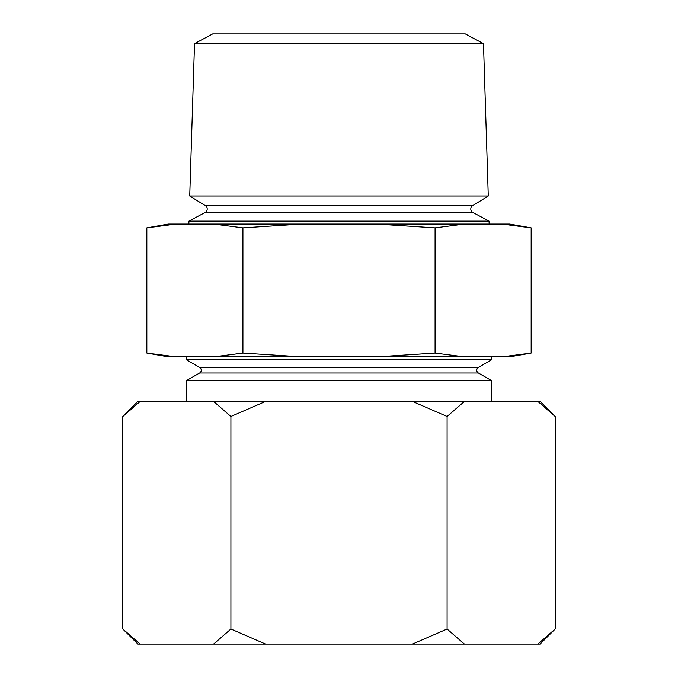 <?xml version="1.0" encoding="UTF-8"?>
<svg xmlns="http://www.w3.org/2000/svg" width="678" height="678" viewBox="0 0 678 678"><rect width="100%" height="100%" fill="white"/><g stroke="black" fill="none" stroke-linecap="round" stroke-linejoin="round"><path stroke-width="1.02" d="M478.38 367.408A3.229 3.229 0 0 0 478.38 373.002L199.62 373.002A3.229 3.229 0 0 0 199.62 367.408L186.45 359.806L491.55 359.806L478.38 367.408L199.62 367.408M472.642 205.663A3.907 3.907 0 0 0 472.854 212.434L205.146 212.434A3.907 3.907 0 0 0 205.358 205.663L189.73 195.976L488.27 195.976L472.642 205.663L205.358 205.663M194.518 43.655L483.482 43.655L465.286 33.9L212.714 33.9L194.518 43.655L189.73 195.976M199.62 373.002L186.45 380.604L186.45 401.41M478.38 373.002L491.55 380.604L186.45 380.604M205.146 212.434L188.942 221.121L188.848 224.062M472.854 212.434L489.058 221.121L188.942 221.121M531.162 227.859L502.025 224.062L509.653 224.062L531.162 227.859L531.162 353.069L502.025 356.857L531.162 353.069L509.653 356.857L376.799 356.857L435.081 353.069L464.227 356.857M175.975 356.857L168.347 356.857L146.838 353.069L175.975 356.857L213.773 356.857L242.919 353.069L301.202 356.857L376.799 356.857M489.058 221.121L489.152 224.062M186.45 356.857L186.45 359.806M491.55 356.857L491.55 359.806M491.55 380.604L491.55 401.41M483.482 43.655L488.27 195.976M502.025 224.062L464.227 224.062L435.081 227.859L376.799 224.062L301.202 224.062L242.919 227.859L213.773 224.062L168.347 224.062L146.838 227.859L175.975 224.062L146.838 227.859L146.838 353.069M242.919 227.859L242.919 353.069M435.081 227.859L435.081 353.069M464.227 224.062L376.799 224.062M301.202 224.062L213.773 224.062M301.202 356.857L213.773 356.857M537.849 644.1L555.18 629.015L540.103 644.1L137.897 644.1L122.82 629.015L122.82 416.487L140.151 401.41L137.897 401.41L122.82 416.487M540.103 401.41L555.18 416.487L537.849 401.41L540.103 401.41M412.419 401.41L447.09 416.487L464.43 401.41L213.57 401.41L230.91 416.487L265.581 401.41M464.43 644.1L447.09 629.015L412.419 644.1M265.581 644.1L230.91 629.015L213.57 644.1M140.151 644.1L122.82 629.015M140.151 401.41L213.57 401.41M464.43 401.41L537.849 401.41M555.18 629.015L555.18 416.487M447.09 629.015L447.09 416.487M230.91 629.015L230.91 416.487"/></g></svg>
